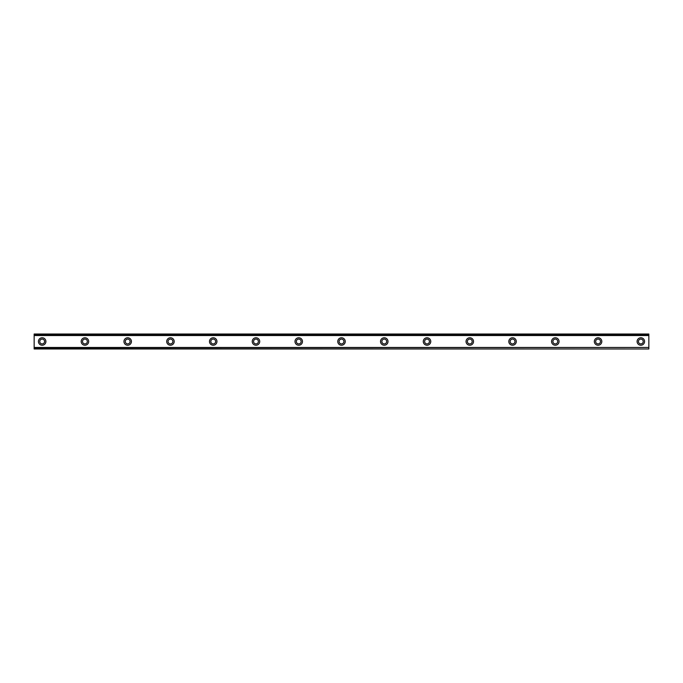 <?xml version="1.0" encoding="UTF-8"?>
<svg xmlns="http://www.w3.org/2000/svg" width="683" height="683" viewBox="0 0 683 683"><rect width="100%" height="100%" fill="white"/><g stroke="black" fill="none" stroke-linecap="round" stroke-linejoin="round"><path stroke-width="1.02" d="M42.167 343.908A2.408 2.408 0 0 1 39.759 341.5A2.408 2.408 0 0 1 42.167 339.092A2.408 2.408 0 0 1 44.574 341.5A2.408 2.408 0 0 1 42.167 343.908M640.833 343.908A2.408 2.408 0 0 1 638.426 341.5A2.408 2.408 0 0 1 640.833 339.092A2.408 2.408 0 0 1 643.241 341.5A2.408 2.408 0 0 1 640.833 343.908M598.069 343.908A2.408 2.408 0 0 1 595.661 341.5A2.408 2.408 0 0 1 598.069 339.092A2.408 2.408 0 0 1 600.477 341.5A2.408 2.408 0 0 1 598.069 343.908M555.305 343.908A2.408 2.408 0 0 1 552.906 341.5A2.408 2.408 0 0 1 555.305 339.092A2.408 2.408 0 0 1 557.712 341.5A2.408 2.408 0 0 1 555.305 343.908M512.549 343.908A2.408 2.408 0 0 1 510.141 341.5A2.408 2.408 0 0 1 512.549 339.092A2.408 2.408 0 0 1 514.956 341.5A2.408 2.408 0 0 1 512.549 343.908M469.784 343.908A2.408 2.408 0 0 1 467.377 341.5A2.408 2.408 0 0 1 469.784 339.092A2.408 2.408 0 0 1 472.192 341.5A2.408 2.408 0 0 1 469.784 343.908M427.02 343.908A2.408 2.408 0 0 1 424.621 341.5A2.408 2.408 0 0 1 427.02 339.092A2.408 2.408 0 0 1 429.428 341.5A2.408 2.408 0 0 1 427.02 343.908M384.264 343.908A2.408 2.408 0 0 1 381.857 341.5A2.408 2.408 0 0 1 384.264 339.092A2.408 2.408 0 0 1 386.663 341.5A2.408 2.408 0 0 1 384.264 343.908M341.5 343.908A2.408 2.408 0 0 1 339.092 341.5A2.408 2.408 0 0 1 341.5 339.092A2.408 2.408 0 0 1 343.908 341.5A2.408 2.408 0 0 1 341.5 343.908M298.736 343.908A2.408 2.408 0 0 1 296.337 341.5A2.408 2.408 0 0 1 298.736 339.092A2.408 2.408 0 0 1 301.143 341.5A2.408 2.408 0 0 1 298.736 343.908M255.98 343.908A2.408 2.408 0 0 1 253.572 341.5A2.408 2.408 0 0 1 255.98 339.092A2.408 2.408 0 0 1 258.379 341.5A2.408 2.408 0 0 1 255.98 343.908M213.216 343.908A2.408 2.408 0 0 1 210.808 341.5A2.408 2.408 0 0 1 213.216 339.092A2.408 2.408 0 0 1 215.623 341.5A2.408 2.408 0 0 1 213.216 343.908M170.451 343.908A2.408 2.408 0 0 1 168.044 341.5A2.408 2.408 0 0 1 170.451 339.092A2.408 2.408 0 0 1 172.859 341.5A2.408 2.408 0 0 1 170.451 343.908M127.695 343.908A2.408 2.408 0 0 1 125.288 341.5A2.408 2.408 0 0 1 127.695 339.092A2.408 2.408 0 0 1 130.094 341.5A2.408 2.408 0 0 1 127.695 343.908M84.931 343.908A2.408 2.408 0 0 1 82.523 341.5A2.408 2.408 0 0 1 84.931 339.092A2.408 2.408 0 0 1 87.339 341.5A2.408 2.408 0 0 1 84.931 343.908M42.167 337.761A3.739 3.739 0 0 0 38.427 341.5A3.739 3.739 0 0 0 42.167 345.239A3.739 3.739 0 0 0 45.906 341.5A3.739 3.739 0 0 0 42.167 337.761M640.833 337.761A3.739 3.739 0 0 0 637.094 341.5A3.739 3.739 0 0 0 640.833 345.239A3.739 3.739 0 0 0 644.573 341.5A3.739 3.739 0 0 0 640.833 337.761M598.069 337.761A3.739 3.739 0 0 0 594.33 341.5A3.739 3.739 0 0 0 598.069 345.239A3.739 3.739 0 0 0 601.808 341.5A3.739 3.739 0 0 0 598.069 337.761M555.305 337.761A3.739 3.739 0 0 0 551.565 341.5A3.739 3.739 0 0 0 555.305 345.239A3.739 3.739 0 0 0 559.053 341.5A3.739 3.739 0 0 0 555.305 337.761M512.549 337.761A3.739 3.739 0 0 0 508.809 341.5A3.739 3.739 0 0 0 512.549 345.239A3.739 3.739 0 0 0 516.288 341.5A3.739 3.739 0 0 0 512.549 337.761M469.784 337.761A3.739 3.739 0 0 0 466.045 341.5A3.739 3.739 0 0 0 469.784 345.239A3.739 3.739 0 0 0 473.524 341.5A3.739 3.739 0 0 0 469.784 337.761M427.02 337.761A3.739 3.739 0 0 0 423.281 341.5A3.739 3.739 0 0 0 427.02 345.239A3.739 3.739 0 0 0 430.768 341.5A3.739 3.739 0 0 0 427.02 337.761M384.264 337.761A3.739 3.739 0 0 0 380.516 341.5A3.739 3.739 0 0 0 384.264 345.239A3.739 3.739 0 0 0 388.004 341.5A3.739 3.739 0 0 0 384.264 337.761M341.5 337.761A3.739 3.739 0 0 0 337.761 341.5A3.739 3.739 0 0 0 341.5 345.239A3.739 3.739 0 0 0 345.239 341.5A3.739 3.739 0 0 0 341.5 337.761M298.736 337.761A3.739 3.739 0 0 0 294.996 341.5A3.739 3.739 0 0 0 298.736 345.239A3.739 3.739 0 0 0 302.484 341.5A3.739 3.739 0 0 0 298.736 337.761M255.98 337.761A3.739 3.739 0 0 0 252.232 341.5A3.739 3.739 0 0 0 255.98 345.239A3.739 3.739 0 0 0 259.719 341.5A3.739 3.739 0 0 0 255.98 337.761M213.216 337.761A3.739 3.739 0 0 0 209.476 341.5A3.739 3.739 0 0 0 213.216 345.239A3.739 3.739 0 0 0 216.955 341.5A3.739 3.739 0 0 0 213.216 337.761M170.451 337.761A3.739 3.739 0 0 0 166.712 341.5A3.739 3.739 0 0 0 170.451 345.239A3.739 3.739 0 0 0 174.191 341.5A3.739 3.739 0 0 0 170.451 337.761M127.695 337.761A3.739 3.739 0 0 0 123.947 341.5A3.739 3.739 0 0 0 127.695 345.239A3.739 3.739 0 0 0 131.435 341.5A3.739 3.739 0 0 0 127.695 337.761M84.931 337.761A3.739 3.739 0 0 0 81.192 341.5A3.739 3.739 0 0 0 84.931 345.239A3.739 3.739 0 0 0 88.67 341.5A3.739 3.739 0 0 0 84.931 337.761M34.15 335.276L34.15 334.013L648.85 334.013L648.85 335.276L34.15 335.276L34.15 348.987L648.85 348.987L34.15 348.765M34.15 335.541L648.85 335.541L648.85 347.459L34.15 347.459M34.15 347.724L648.85 347.459M648.85 347.724L648.85 348.765M34.15 334.235L648.85 334.235M34.15 348.987L648.85 348.987"/></g></svg>
